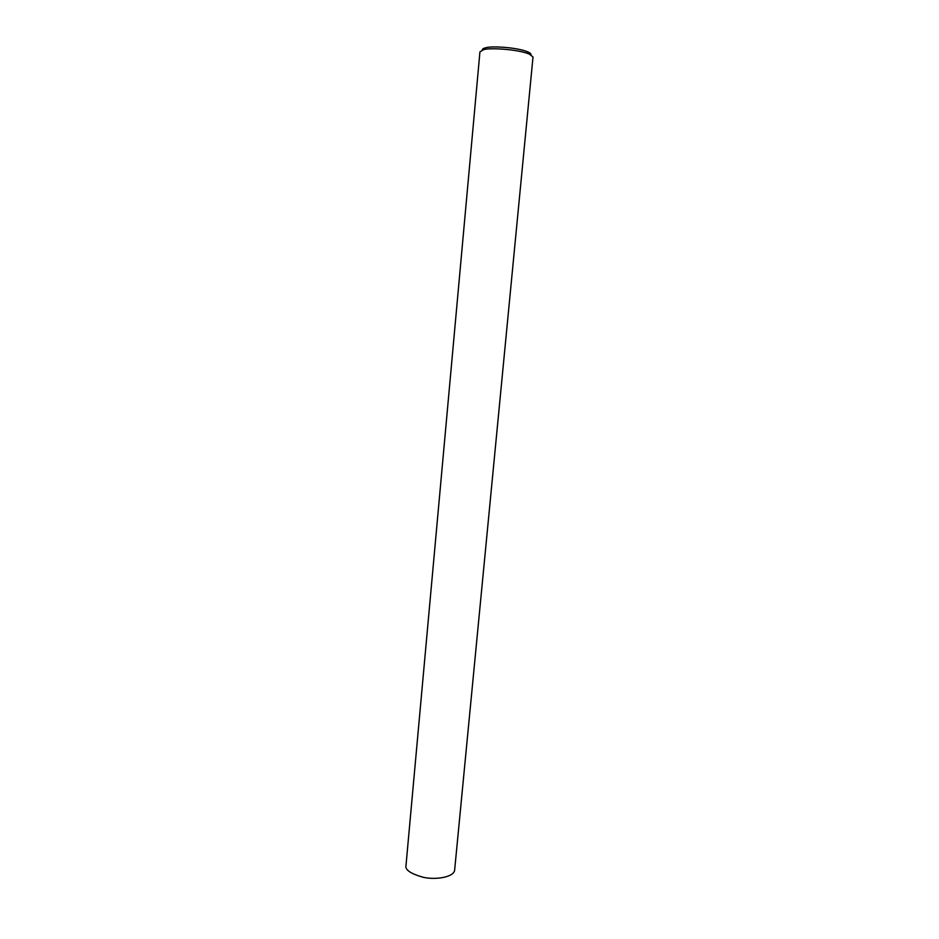 <?xml version="1.0" encoding="UTF-8"?>
<svg xmlns="http://www.w3.org/2000/svg" width="939" height="939" viewBox="0 0 939 939"><rect width="100%" height="100%" fill="white"/><g stroke="black" fill="none" stroke-linecap="round" stroke-linejoin="round"><path stroke-width="1.41" d="M533.012 56.974L529.267 54.051C517.412 49.157 489.489 47.631 483.655 49.661L479.935 51.868L405.988 865.547C404.944 869.878 410.754 873.81 423.419 877.331C436.342 880.183 453.924 876.956 454.629 870.23L533.012 56.974M530.946 54.838C531.31 53.899 530.183 52.877 527.565 51.774C516.685 47.255 491.156 45.882 485.78 47.748C483.209 48.394 482.071 49.145 482.376 49.99M527.565 51.774L529.267 54.051M485.78 47.748L483.655 49.661"/></g></svg>
